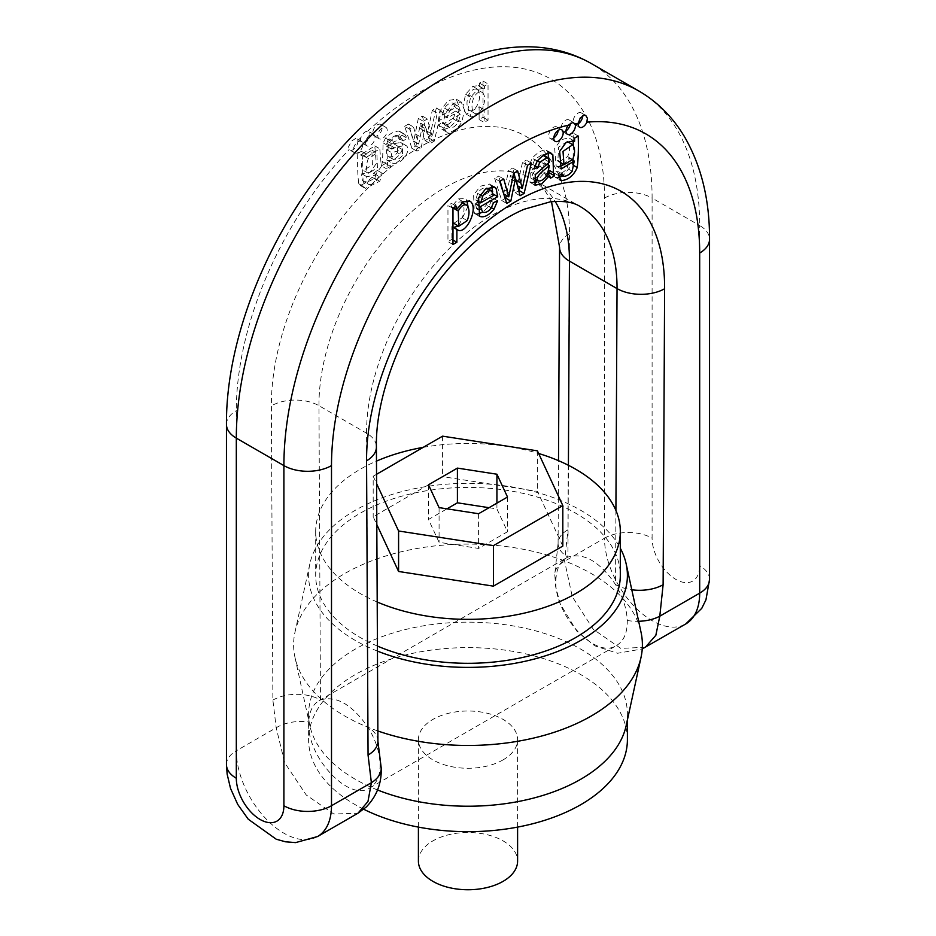 <?xml version="1.0" encoding="UTF-8"?>
<svg xmlns="http://www.w3.org/2000/svg" width="936" height="936" viewBox="0 0 936 936"><rect width="100%" height="100%" fill="white"/><g stroke="black" fill="none" stroke-linecap="round" stroke-linejoin="round"><path stroke-width="0.7" stroke-dasharray="4.68 3.51" d="M377.547 789.972A159.401 92.032 180 0 1 309.839 725.669A159.401 92.032 180 0 1 308.599 714.191A159.401 92.032 180 0 1 406.996 629.168A159.401 92.032 180 0 1 580.718 649.116A159.401 92.032 180 0 1 627.401 714.191A159.401 92.032 180 0 1 626.161 725.669M363.706 809.242A159.401 92.032 180 0 1 308.599 739.651A159.401 92.032 180 0 1 406.996 654.627A159.401 92.032 180 0 1 580.718 674.575A159.401 92.032 180 0 1 627.401 739.651M503.065 759.892A49.596 28.63 180 0 1 449.023 766.093A49.596 28.63 180 0 1 418.404 739.651A49.596 28.63 180 0 1 468 711.009A49.596 28.63 180 0 1 517.596 739.651A49.596 28.63 180 0 1 503.065 759.892M418.404 861.12A49.596 28.63 180 0 1 468 832.49A49.596 28.63 180 0 1 517.596 861.12M377.863 730.969A174.388 100.678 180 0 1 294.969 657.329A174.388 100.678 180 0 1 294.969 632.233A174.388 100.678 180 0 1 411.454 549.537A174.388 100.678 180 0 1 591.318 573.581A174.388 100.678 180 0 1 641.031 632.233M377.454 651.105A159.401 92.032 180 0 1 309.839 563.893A159.401 92.032 180 0 1 416.321 488.311A159.401 92.032 180 0 1 580.718 510.295A159.401 92.032 180 0 1 620.311 548.239M377.43 646.074A152.311 87.937 180 0 1 315.689 575.371A152.311 87.937 180 0 1 409.711 494.126A152.311 87.937 180 0 1 575.698 513.185A152.311 87.937 180 0 1 620.311 575.371M377.208 602.012A152.311 87.937 180 0 1 315.689 531.402A152.311 87.937 180 0 1 376.494 461.109M423.224 447.349A152.311 87.937 180 0 1 538.645 453.492M562.817 546.074L537.416 491.33L442.588 476.658L373.183 516.742L376.81 524.558M442.588 436.164L442.588 476.658M537.416 450.836L537.416 491.33M376.553 474.295L373.183 476.248L373.183 516.742M373.183 476.248L376.6 483.62M489.025 507.698L496.922 508.927L507.511 531.73L478.589 548.426L439.078 542.318L428.489 519.503L446.975 508.833M496.922 503.135L496.922 508.927M428.489 484.801L428.489 519.503M439.078 507.616L439.078 542.318M478.589 513.724L478.589 548.426M507.511 497.028L507.511 531.73M568.409 465.274L567.941 557.084L566.491 557.833C560.02 561.775 556.499 568.936 555.937 579.314C552.989 613.782 595.483 660.032 616.672 645.43C623.914 640.938 627.436 632.619 627.26 620.486C626.722 608.611 622.814 596.63 615.537 584.555C599.742 561.518 583.877 552.357 567.941 557.084A33.649 19.317 -179.7 0 1 558.09 543.383A33.649 19.317 -179.7 0 1 558.09 543.336A33.649 19.317 -179.7 0 1 567.941 529.764L569.439 233.789A210.764 121.68 120 0 0 420.404 146.741A210.764 121.68 120 0 0 271.381 405.873L272.879 700.128L276.202 727.752L284.673 762.723L306.236 794.992L333.824 814.027L357.926 813.232M645.337 647.303L620.79 648.379L593.284 629.296L572.282 596.7L564.619 561.237L567.941 529.764M381.432 165.871L382.508 161.612L383.14 142.88L385.538 138.142C389.739 133.649 394.161 131.309 398.806 131.11L399.906 131.52L402.035 135.275L398.209 138.048L396.197 135.275L389.06 138.879L387.364 141.289L386.615 146.262L393.623 143.734L400.678 142.459L405.955 145.489L398.631 146.624L391.622 149.152L392.371 144.179L394.068 141.769L401.813 138.376L396.197 135.275L401.216 138.165L403.229 140.95L407.043 138.177L404.914 134.41L403.814 134C399.169 134.199 394.746 136.539 390.546 141.032L388.159 145.782L387.516 164.502L386.439 168.761L390.546 166.386L391.353 162.7C400.83 167.228 412.916 148.859 405.697 145.349L400.678 142.459C407.897 145.969 395.823 164.338 386.346 159.799L385.538 163.496L381.432 165.871L386.439 168.761M479.372 86.533L479.466 83.105L483.023 81.046L483.023 117.281L479.115 119.539L479.115 106.739L466.35 114.239L463.004 106.341L465.625 94.243L472.797 86.369L478.308 85.597L484.392 89.423L483.315 88.487L477.805 89.259L470.632 97.133L468.023 109.231L471.358 117.129L484.123 109.629L484.123 122.429L488.042 120.171L488.042 83.936L484.474 85.995L484.392 89.423M377.512 124.745A6.646 3.838 -60 0 1 380.835 124.418A6.646 3.838 -60 0 1 380.835 132.081A6.646 3.838 -60 0 1 374.201 135.919A6.646 3.838 -60 0 1 372.82 132.877A6.646 3.838 -60 0 1 377.512 124.745M357.786 153.352L361.401 151.269L361.401 154.405L374.786 145.887L376.307 163.636L369.942 172.341L361.764 173.792C361.507 178.366 362.197 180.976 363.811 181.619C366.304 181.923 369.03 180.461 372.025 177.243L373.558 173.254L377.348 170.399L374.739 178.355L360.278 185.492L358.769 183.749C357.704 176.155 357.376 166.023 357.786 153.352L362.805 156.242C362.384 168.925 362.712 179.057 363.776 186.65L365.286 188.393L379.747 181.256L382.356 173.289L378.565 176.143L377.032 180.145C374.037 183.351 371.311 184.813 368.819 184.509L363.507 181.467L368.819 184.509C367.204 183.877 366.526 181.268 366.783 176.682L374.95 175.243L381.315 166.526L379.794 148.777L366.409 157.295L366.409 154.159L362.805 156.242M357.727 140.681A6.646 3.838 -60 0 1 355.259 147.841A6.646 3.838 -60 0 1 349.771 150.017A6.646 3.838 -60 0 1 349.151 149.491L348.613 146.601L351.632 141.032L355.75 138.399L357.727 140.681A260.348 150.322 -60 0 1 361.039 137.428C362.677 133.497 364.876 131.414 367.649 131.169A6.646 3.838 -60 0 1 368.632 131.461A6.646 3.838 -60 0 1 368.632 139.136A6.646 3.838 -60 0 1 361.986 142.974A6.646 3.838 -60 0 1 360.606 139.932A6.646 3.838 -60 0 1 361.039 137.428M438.282 121.083L439.92 110.881L448.402 100.456L456.218 99.146L459.564 107.429L456.639 119.457C452.263 126.266 447.385 129.554 442.003 129.32L447.01 132.21C452.392 132.444 457.271 129.156 461.647 122.347L464.572 110.331L461.226 102.036L453.41 103.346L444.928 113.782L443.301 123.973L460.57 114.005L458.394 121.891C455.621 126.196 452.743 128.173 449.771 127.822L444.764 124.933C447.736 125.284 450.602 123.306 453.375 119.001L455.563 111.115L438.282 121.083L443.301 123.973M442.435 122.218L444.764 124.933L449.771 127.822L447.443 125.108L443.43 127.986L447.01 132.21L442.003 129.32L438.422 125.096L442.435 122.218L447.443 125.108M404.656 126.301L408.47 124.09L413.712 141.219L418.334 118.392L422.358 116.076L427.249 133.965L432.268 110.354L436.328 108.014L429.25 138.259L425.166 140.622L420.58 123.119L415.947 145.946L411.887 148.286L404.656 126.301L409.664 129.191L416.894 151.176L420.954 148.836L425.494 126.067L430.174 143.512L434.257 141.149L441.336 110.904L437.276 113.244L432.256 136.855L427.366 118.966L423.341 121.294L418.72 144.109L413.49 126.98L409.664 129.191M272.879 700.128A33.649 19.539 179.7 0 1 320.463 699.964C336.258 695.319 352.123 704.48 368.059 727.436C375.418 739.475 379.419 751.386 380.063 763.203C380.367 775.265 376.951 783.514 369.802 787.96C348.882 802.409 306.166 756.288 308.74 722.019C309.208 711.711 312.636 704.609 319.024 700.701L320.463 699.964L318.965 405.709A177.115 102.258 -60 0 1 395.94 226.992A177.115 102.258 -60 0 1 532.76 179.185A177.115 102.258 -60 0 1 555.13 201.38M365.613 142.822A6.646 3.838 120 0 0 366.994 145.864A6.646 3.838 120 0 0 373.639 142.026A6.646 3.838 120 0 0 373.639 134.363A6.646 3.838 120 0 0 368.515 136.141A6.646 3.838 120 0 0 365.613 142.822M377.828 135.767A6.646 3.838 120 0 0 379.209 138.809A6.646 3.838 120 0 0 385.843 134.983A6.646 3.838 120 0 0 385.843 127.308A6.646 3.838 120 0 0 380.73 129.086A6.646 3.838 120 0 0 377.828 135.767M368.386 173.3L363.379 170.41L372.423 164.9L371.861 150.134L363.297 155.715C360.805 162.548 360.828 167.439 363.379 170.41L368.386 173.3C365.836 170.329 365.812 165.438 368.304 158.605L376.869 153.024L377.43 167.79L368.433 173.324M361.401 151.269L366.409 154.159M361.401 154.405L366.409 157.295M361.495 154.346L366.502 157.248M361.764 173.792L366.783 176.682M372.025 177.243L377.032 180.145M373.558 173.254L378.565 176.143M377.348 170.399L382.356 173.289M354.159 152.381A6.646 3.838 120 0 0 354.779 152.907A6.646 3.838 120 0 0 361.425 149.081A6.646 3.838 120 0 0 361.425 141.406A6.646 3.838 120 0 0 356.312 143.185A6.646 3.838 120 0 0 353.41 149.877A6.646 3.838 120 0 0 354.159 152.381M468.784 109.828L473.791 112.718C471.428 109.219 471.405 104.212 473.721 97.683C476.752 92.383 479.747 90.745 482.719 92.781C488.662 100.093 479.337 118.1 473.791 112.718L468.784 109.828C474.33 115.198 483.655 97.204 477.711 89.891L482.719 92.781L477.711 89.891C474.739 87.855 471.744 89.493 468.714 94.782C466.397 101.322 466.42 106.33 468.784 109.828M479.466 86.475L484.474 89.376M479.466 83.105L484.474 85.995M483.023 81.046L488.042 83.936M483.023 117.281L488.042 120.171M479.115 119.539L484.123 122.429M479.115 106.739L484.123 109.629M479.01 106.798L484.017 109.688M442.307 115.116L455.341 107.581L453.281 103.358C450.731 102.153 447.794 103.732 444.483 108.096L442.307 115.116L447.314 118.006L449.502 110.986C452.802 106.622 455.738 105.043 458.289 106.248L460.348 110.471L447.314 118.006M455.341 107.581L460.348 110.471M455.563 111.115L460.57 114.005M438.422 125.096L443.43 127.986M453.281 103.358L458.289 106.248L453.281 103.358M411.887 148.286L416.894 151.176M408.47 124.09L413.49 126.98M413.712 141.219L418.72 144.109M413.794 141.16L418.801 144.05M418.334 118.392L423.341 121.294M422.358 116.076L427.366 118.966M426.465 130.888L431.484 133.778M427.249 133.965L432.256 136.855M432.268 110.354L437.276 113.244M436.328 108.014L441.336 110.904M429.25 138.259L434.257 141.149M425.166 140.622L430.174 143.512M420.58 123.119L425.587 126.021M420.486 123.178L425.494 126.067M419.597 128.115L424.605 131.017M415.947 145.946L420.954 148.836M397.344 152.626L397.66 146.858L386.615 149.76C386.392 153.832 387.118 156.172 388.814 156.757C391.962 157.26 394.805 155.879 397.344 152.626L402.351 155.516C399.812 158.781 396.981 160.15 393.822 159.646L388.346 156.558L393.822 159.646C392.137 159.061 391.4 156.721 391.622 152.65L402.667 149.748L402.351 155.516M386.615 149.76L391.622 152.65M385.538 163.496L390.546 166.386M402.035 135.275L407.043 138.177M398.209 138.048L403.229 140.95M387.364 141.289L392.371 144.179M386.72 143.383L391.728 146.273M386.615 146.262L391.622 149.152M393.623 143.734L398.631 146.624M386.346 159.799L391.353 162.7M566.011 130.876A6.646 3.838 -60 0 1 562.36 131.403A6.646 3.838 -60 0 1 562.36 123.727A6.646 3.838 -60 0 1 569.006 119.902A6.646 3.838 -60 0 1 570.387 122.944A6.646 3.838 -60 0 1 570.375 123.283M553.796 137.92A6.646 3.838 -60 0 1 550.157 138.446A6.646 3.838 -60 0 1 550.157 130.783A6.646 3.838 -60 0 1 556.791 126.945A6.646 3.838 -60 0 1 558.172 129.987A6.646 3.838 -60 0 1 558.16 130.373M567.286 141.547L558.616 147.092L557.868 160.711M558.979 161.834L567.614 156.616C570.164 150.708 570.188 145.77 567.696 141.827L572.703 144.717M578.214 136.001L573.195 133.111L573.195 140.517M573.195 145.197L573.136 158.5M572.996 160.313L572.224 164.631L562.922 175.816M574.599 138.083L569.591 135.194L573.195 133.111M574.599 141.219L569.591 138.329L569.591 135.194M572.961 140.377L569.591 138.329M572.364 159.951L569.217 158.137L563.823 164.631M559.049 166.643L556.183 166.093L554.65 148.496L560.933 139.78L568.749 137.838L569.497 138.376M563.975 176.331L558.967 173.429C561.963 173.195 564.689 171.499 567.181 168.328L569.217 158.137M562.442 174.108L557.435 171.206L558.476 173.242L560.98 174.693M558.652 175.629L553.644 172.739L557.435 171.206M558.804 177.571L555.352 177.372L560.36 180.262M559.658 179.654L556.253 177.688L553.644 172.739M578.214 123.821A6.646 3.838 -60 0 1 574.575 124.348A6.646 3.838 -60 0 1 574.575 116.684A6.646 3.838 -60 0 1 581.221 112.846A6.646 3.838 -60 0 1 582.578 115.561M453.281 208.12L453.281 208.12C456.253 202.644 459.248 200.819 462.279 202.621L462.162 202.469M452.977 208.81L452.977 222.791M453.714 223.376L462.208 217.737C464.572 211.513 464.595 206.47 462.279 202.621L467.286 205.522M456.628 209.57L451.608 206.68L458.195 198.912L465.367 198.502L466.842 200.433M453.609 207.932L451.608 206.68M456.534 206.248L451.526 203.358L451.526 206.727M452.977 208.307L447.958 205.417L451.526 203.358M452.977 244.53L447.958 241.64L447.958 205.417M452.977 240.014L451.877 239.382L447.958 241.64M452.977 227.214L451.877 226.582L451.877 239.382M452.977 227.097L451.877 226.582M467.988 206.435L458.453 226.126M453.48 227.389L451.983 226.524M469.743 200.947L469.053 200.632M488.686 192.453L486.498 187.96C483.198 187.411 480.262 189.212 477.711 193.366L475.652 199.976L488.686 192.453L493.693 195.343M477.418 201.006L475.652 199.976M493.588 194.302L492.699 193.787L478.811 201.813M476.95 202.878L475.43 203.767L476.436 207.897M476.681 204.481L475.43 203.767M477.524 214.075L474.353 213.349L473.593 194.863L480.46 186.182L489.505 184.053L491.634 186.404M492.652 191.681L492.699 193.787M497.578 200.842L492.57 197.952L488.99 206.306L482.754 212.109M493.565 202.597L488.557 199.707L492.57 197.952M477.606 209.137C480.379 210.237 483.257 208.892 486.229 205.113L488.557 199.707M531.344 163.051L526.336 160.161L519.901 187.153M527.53 165.262L522.51 162.373L526.336 160.161M522.288 188.429L517.28 185.539L522.51 162.373M515.268 178.074L517.198 185.585M517.666 170.949L512.659 168.059L513.969 173.09M513.642 173.277L508.634 170.387L512.659 168.059M509.535 192.839L504.516 189.938L508.634 170.387M503.743 193.927L504.516 189.938M503.732 178.998L498.724 176.108L500.116 181.081M499.672 181.338L494.664 178.448L498.724 176.108M506.75 203.416L501.743 200.526L494.664 178.448M505.826 198.175L501.743 200.526M512.893 176.81L510.412 175.371L506.376 195.448M512.916 176.717L510.412 175.371M520.053 195.741L515.046 192.851L511.395 179.244L516.403 182.134L511.395 179.244L510.506 175.324M519.106 190.499L515.046 192.851M546.987 164.291L544.378 162.782C539.358 166.947 528.407 174.775 533.649 178.051C536.188 178.378 539.019 176.471 542.178 172.341L544.378 162.782M538.656 180.94L533.731 178.121M548.005 173.815L545.454 175.289L544.647 172.528L537.592 180.344M550.462 178.191L545.454 175.289M548.297 165.052L548.859 171.569M533.965 169.018L528.957 166.128L532.186 158.219C536.831 153.059 541.254 150.286 545.454 149.924L546.694 150.322L548.087 153.176M548.297 157.81L548.297 163.192M534.784 165.637L532.771 164.479L528.957 166.128M548.636 158.079L541.932 154.744L534.784 159.377L532.771 164.479M549.28 159.424L544.272 156.534L543.863 155.247M549.385 162.185L544.378 159.284L544.272 156.534M542.377 167.755L537.369 164.865L544.378 159.284M533.38 182.52L529.998 182.344L530.303 171.744L537.369 164.865M547.747 174.318L544.647 172.528M317.55 836.538A67.298 38.856 60 0 1 265.695 818.509A67.298 38.856 60 0 1 236.317 750.777L276.202 727.752A33.649 20.007 178.5 0 1 308.74 722.019M555.937 579.314A33.649 18.837 -178.5 0 1 554.779 574.025A33.649 18.837 -178.5 0 1 564.619 561.237L604.504 538.2A67.298 38.856 -120 0 0 633.883 605.931A67.298 38.856 -120 0 0 685.749 623.961M381.221 768.175A33.649 20.007 -1.5 0 0 380.063 763.203M627.26 620.486A33.649 18.837 1.5 0 0 638.644 621.282M377.91 741.172A33.649 19.539 -0.3 0 0 368.059 727.436L366.561 433.192L318.965 405.709A33.649 19.539 -0.3 0 0 271.381 405.873M615.911 510.412L615.537 584.555A33.649 19.317 0.3 0 0 631.788 589.774M226.453 764.513A33.649 19.434 180 0 1 236.317 750.777L236.317 410.658A260.348 150.322 -60 0 1 349.151 149.491M367.649 131.169A260.348 150.322 -60 0 1 604.504 198.081L604.504 538.2A33.649 19.434 0 0 1 652.1 538.2L652.1 198.081L699.683 225.553L699.683 565.683A33.649 19.434 60 0 1 675.897 579.419A33.649 19.434 60 0 1 652.1 538.2M551.503 201.685L544.108 189.166L532.76 179.185L580.355 206.657A177.115 102.258 120 0 0 443.535 254.463A177.115 102.258 120 0 0 366.561 433.192A33.649 19.539 -0.3 0 1 376.412 446.917M638.797 90.968A294.009 169.744 -60 0 1 699.683 225.553A33.649 19.434 0 0 1 709.547 239.288M604.504 198.081A33.649 19.434 0 0 1 652.1 198.081A294.009 169.744 120 0 0 591.201 63.484M363.297 155.715L368.304 158.605M358.769 183.749L363.776 186.65M374.739 178.355L379.747 181.256M468.714 94.782L473.721 97.683M472.797 86.369L477.805 89.259M465.625 94.243L470.632 97.133M444.483 108.096L449.502 110.986M439.92 110.881L444.928 113.782M456.639 119.457L461.647 122.347M453.375 119.001L458.394 121.891M415.233 133.895L420.241 136.785M420.053 125.74L425.061 128.63M382.508 161.612L387.516 164.502M383.14 142.88L388.159 145.782M385.538 138.142L390.546 141.032M398.806 131.11L403.814 134M389.06 138.879L394.068 141.769M389.973 145.22L394.98 148.11M567.614 156.616L572.621 159.506M574.049 165.684L572.224 164.631M572.188 171.218L567.181 168.328M467.216 220.627L462.208 217.737M463.203 201.802L458.195 198.912M480.168 194.793L477.711 193.366M492.652 186.381L491.072 185.468M479.361 216.239L474.353 213.349M491.423 207.722L488.99 206.306M491.236 208.003L486.229 205.113M515.947 180.285L510.939 177.384M547.186 175.231L542.178 172.341M549.139 170.293L548.484 169.907M549.444 152.837L547.841 151.913M550.462 152.825L545.454 149.924M537.194 161.109L532.186 158.219M537.381 160.875L534.784 159.377M543.348 155.563L541.932 154.744M546.027 165.029L541.02 162.139M535.322 174.634L530.303 171.744M709.547 579.419A33.649 19.434 -0 0 0 699.683 565.683M226.453 424.394A33.649 19.434 180 0 1 236.317 410.658M569.439 233.789A33.649 19.317 0.3 0 0 559.588 247.361M308.599 714.191L308.599 739.651M627.401 714.191L627.401 719.948M517.596 827.108L517.596 739.651M418.404 827.108L418.404 739.651M309.839 725.669L294.969 657.329M309.839 563.893L294.969 632.233M315.689 531.402L315.689 575.371M373.639 134.363L368.632 131.461M366.994 145.864L361.986 142.974M385.843 127.308L380.835 124.418M379.209 138.809L374.201 135.919M371.861 150.134L376.869 153.024M374.786 145.887L379.794 148.777M362.29 174.143L367.298 177.033M360.278 185.492L365.286 188.393M361.425 141.406L356.581 138.61M354.779 152.907L349.771 150.017M478.308 85.597L483.315 88.487M466.35 114.239L471.358 117.129M456.218 99.146L461.226 102.036M399.906 131.52L404.914 134.41M397.66 146.858L402.667 149.748M562.36 131.403L567.368 134.293M569.006 119.902L574.014 122.791M550.157 138.446L555.165 141.348M556.791 126.945L561.799 129.835M573.756 140.728L568.749 137.838M561.19 168.983L556.183 166.093M574.575 124.348L579.583 127.249M581.221 112.846L585.655 115.409M457.704 229.94L452.696 227.05M494.512 186.954L489.505 184.053M479.595 216.38L474.587 213.49M551.702 153.211L546.694 150.322M535.006 185.234L529.998 182.344M369.638 788.053L616.836 645.337M319.036 700.701L566.491 557.833M558.09 543.336L558.511 460.676M558.09 543.383L554.779 574.107L555.656 586.837L560.278 603.977L576.763 631.051L594.746 645.828L617.549 653.269L642.236 648.929"/><path stroke-width="1.4" d="M620.311 548.239A159.401 92.032 180 0 1 626.161 563.893L641.031 632.233A174.388 100.678 180 0 1 641.031 657.329L626.161 725.669A159.401 92.032 180 0 1 377.547 789.972M627.401 719.948L627.401 739.651A159.401 92.032 180 0 1 580.718 804.714A159.401 92.032 180 0 1 363.706 809.242M517.596 827.108L517.596 861.12A49.596 28.63 180 0 1 503.065 881.361A49.596 28.63 180 0 1 449.023 887.574A49.596 28.63 180 0 1 418.404 861.12L418.404 827.108M641.031 657.329A174.388 100.678 180 0 1 377.863 730.969M626.161 563.893A159.401 92.032 180 0 1 550.754 654.018A159.401 92.032 180 0 1 377.454 651.105M538.645 453.492A152.311 87.937 180 0 1 575.698 469.228A152.311 87.937 180 0 1 620.311 531.402L620.311 575.371A152.311 87.937 180 0 1 536.574 653.89A152.311 87.937 180 0 1 377.43 646.074M620.311 531.402A152.311 87.937 180 0 1 536.445 609.968A152.311 87.937 180 0 1 377.208 602.012M376.494 461.109A152.311 87.937 180 0 1 423.224 447.349M376.81 524.558L398.584 571.475L493.412 586.147L562.817 546.074L562.817 505.58L537.416 450.836L442.588 436.164L376.553 474.295M376.6 483.62L398.584 530.993L398.584 571.475M398.584 530.993L493.412 545.653L493.412 586.147M493.412 545.653L562.817 505.58M496.922 474.213L457.411 468.105L428.489 484.801L439.078 507.616L478.589 513.724L507.511 497.028L496.922 474.213L496.922 503.135M457.411 468.105L457.411 502.807L489.025 507.698M446.975 508.833L457.411 502.807M568.351 125.19A6.646 3.838 120 0 0 567.368 134.293A6.646 3.838 120 0 0 572.493 132.514A6.646 3.838 120 0 0 575.394 125.833A6.646 3.838 120 0 0 574.961 123.821L572.762 122.452L568.351 125.19A260.348 150.322 120 0 0 331.496 465.601L331.496 805.732L371.381 782.707L368.059 755.071A33.649 19.539 -0.3 0 0 377.91 741.218L381.221 768.082C381.712 783.245 376.717 796.22 366.257 806.996L357.973 813.208L367.977 801.485L371.381 782.707A33.649 20.007 -1.5 0 0 381.221 768.175M638.644 621.282A33.649 18.837 1.5 0 0 659.798 616.18L655.843 635.287L645.349 647.291M554.568 175.816L553.492 172.797L552.86 154.814L550.462 152.825C546.261 153.188 541.839 155.949 537.194 161.109L533.965 169.018L537.79 167.38L539.803 162.267L546.94 157.634L548.636 158.079L549.385 162.185L535.322 174.634L535.006 185.234L541.722 183.83L549.654 175.418L550.462 178.191L554.568 175.816L549.561 172.926L548.005 173.815M548.087 153.176L548.636 158.079M452.977 227.097L456.99 229.414C464.97 236.644 479.279 208.81 470.375 201.404L463.203 201.802L456.534 209.629L456.534 206.248L452.977 208.307L452.977 244.53L456.885 242.272L456.885 229.472L457.704 229.94M469.053 200.632L469.743 200.947M558.488 130.174A6.646 3.838 120 0 0 554.147 136.024A6.646 3.838 120 0 0 555.165 141.348A6.646 3.838 120 0 0 560.278 139.569A6.646 3.838 120 0 0 563.179 132.877A6.646 3.838 120 0 0 561.799 129.835A6.646 3.838 120 0 0 558.488 130.174M578.272 123.248A6.646 3.838 120 0 0 579.583 127.249A6.646 3.838 120 0 0 586.849 122.171L587.387 118.205L585.737 115.456L584.368 115.046L580.25 117.971L578.272 123.248A260.348 150.322 120 0 0 574.961 123.821M563.975 176.331L562.442 174.108L558.652 175.629L561.261 180.578C568.257 180.04 573.581 175.687 577.231 167.532C578.296 158.71 578.623 148.204 578.214 136.001L574.599 138.083L574.599 141.219L573.756 140.728L565.941 142.67L559.658 151.386L561.19 168.983L574.236 161.027L572.188 171.218C569.696 174.388 566.97 176.085 563.975 176.331L560.98 174.693M560.36 180.262L559.658 179.654M479.361 216.239C483.736 217.994 488.615 215.643 493.997 209.196L497.578 200.842L493.565 202.597L491.236 208.003C488.264 211.782 485.398 213.127 482.625 212.027L480.437 206.657L497.718 196.677L496.08 188.358L494.512 186.954L485.468 189.072L478.6 197.765L479.595 216.38M531.344 163.051L527.53 165.262L522.288 188.429L517.666 170.949L513.642 173.277L508.751 196.817L503.732 178.998L499.672 181.338L506.75 203.416L510.834 201.064L515.514 178.214L520.053 195.741L524.113 193.401L531.344 163.051M570.375 123.283A6.646 3.838 -60 0 1 566.011 130.876M558.16 130.373A6.646 3.838 -60 0 1 553.796 137.92M572.621 159.506L563.987 164.724L563.016 151.398L572.703 144.717C575.195 148.66 575.172 153.598 572.621 159.506M557.868 160.711L563.987 164.724M573.195 140.517L573.195 145.197M573.136 158.5L572.996 160.313M574.505 141.266L572.961 140.377M563.823 164.631L559.049 166.643M574.236 161.027L572.364 159.951M562.922 175.816L558.804 177.571M582.578 115.561A6.646 3.838 -60 0 1 582.59 115.888A6.646 3.838 -60 0 1 581.841 119.281A6.646 3.838 -60 0 1 578.214 123.821M467.216 220.627L458.722 226.278L458.289 211.009C461.261 205.546 464.256 203.709 467.286 205.522C469.603 209.36 469.579 214.402 467.216 220.627M458.289 211.009L453.281 208.12L452.977 208.81M452.977 222.791L458.722 226.278M461.694 202.199L467.286 205.522M456.534 209.629L453.609 207.932M456.885 242.272L452.977 240.014M456.885 229.472L452.977 227.214M466.842 200.433L467.988 206.435M458.453 226.126L453.48 227.389M486.849 188.159L491.517 190.85L493.693 195.343L480.659 202.878L482.719 196.267C485.269 192.114 488.206 190.312 491.517 190.85L486.895 188.136M480.659 202.878L477.418 201.006M497.718 196.677L493.588 194.302M478.811 201.813L476.95 202.878M480.437 206.657L476.681 204.481M491.634 186.404L492.652 191.681M482.754 212.109L477.524 214.075M476.436 207.897L477.606 209.137M519.901 187.153L518.708 190.733M524.113 193.401L519.106 190.499M522.206 188.475L517.351 185.679M513.969 173.09L515.268 178.074M508.751 196.817L503.743 193.927L500.116 181.081M510.834 201.064L505.826 198.175L505.183 198.537M515.42 178.273L512.893 176.81M506.376 195.448L505.826 198.175M515.514 178.214L512.916 176.717M538.656 180.94C533.415 177.676 544.366 169.849 549.385 165.672L547.186 175.231C544.038 179.373 541.195 181.268 538.656 180.94L533.403 177.934M549.385 165.672L546.987 164.291M548.859 171.569L549.561 172.926M548.297 163.192L548.297 165.052M537.79 167.38L534.784 165.637M537.592 180.344L533.38 182.52M549.654 175.418L547.747 174.318M377.91 741.218A33.649 19.539 -0.3 0 0 377.91 741.172L376.412 446.917C375.09 389.399 410.073 307.406 459.623 256.663C481.42 234.105 502.96 218.299 524.218 209.243L550.403 201.802C563.811 200.62 573.791 202.234 580.355 206.657A177.115 102.258 120 0 1 617.035 288.58A33.649 19.317 0.3 0 0 664.618 288.744L663.121 584.719L659.798 616.18L699.683 593.155L699.683 253.024A260.348 150.322 120 0 0 586.849 122.171M631.788 589.774A33.649 19.317 0.3 0 0 663.121 584.719M283.9 805.732L283.9 465.601L236.317 438.13A33.649 19.434 180 0 1 226.453 424.394C225.892 336.188 270.364 228.653 337.229 152.556C382.414 100.866 431.227 67.556 483.666 52.615C498.911 48.555 513.958 46.613 528.793 46.8C551.398 47.116 572.2 52.673 591.201 63.484A294.009 169.744 120 0 0 364.642 142.249A294.009 169.744 120 0 0 236.317 438.13L236.317 778.261A33.649 19.434 -120 0 0 260.103 819.468A33.649 19.434 -120 0 0 283.9 805.732A33.649 19.434 180 0 0 331.496 805.732A67.298 38.856 60 0 1 317.55 836.538L357.961 813.208M685.749 623.961A67.298 38.856 -120 0 0 699.683 593.155A33.649 19.434 -0 0 0 709.547 579.419L705.955 599.824L701.778 608.33L685.749 623.961L642.236 648.929M615.911 510.412L617.035 288.58L569.439 261.109L568.409 465.274M555.13 201.38A177.115 102.258 -60 0 1 569.439 261.109A33.649 19.317 0.3 0 1 559.588 247.361L551.503 201.685M331.496 465.601A33.649 19.434 180 0 1 283.9 465.601A294.009 169.744 -60 0 1 412.238 169.732A294.009 169.744 -60 0 1 638.797 90.968L591.201 63.484M368.059 755.071L366.561 460.828A210.764 121.68 -60 0 1 515.596 201.696A210.764 121.68 -60 0 1 664.618 288.744M577.231 167.532L574.049 165.684M482.719 196.267L480.168 194.793M496.08 188.358L492.652 186.381M493.997 209.196L491.423 207.722M520.767 182.871L515.888 180.051M553.492 172.797L549.139 170.293M552.86 154.814L549.444 152.837M539.803 162.267L537.381 160.875M546.94 157.634L543.348 155.563M699.683 253.024A33.649 19.434 0 0 0 709.547 239.288C709.687 199.754 701.251 165.426 684.239 136.317C672.68 117.058 657.54 101.942 638.797 90.968M236.317 778.261A33.649 19.434 180 0 1 226.453 764.513L226.453 424.394M366.561 460.828A33.649 19.539 -0.3 0 0 376.412 446.917M572.305 144.436L567.286 141.547M548.332 157.833L543.325 154.943M709.547 579.419L709.547 239.288M226.453 764.513L227.144 774.13L230.537 788.44L237.709 804.398L248.239 819.199L276.225 839.218L285.468 841.792L295.554 842.611L317.55 836.538M558.511 460.676L559.588 247.361"/></g></svg>
